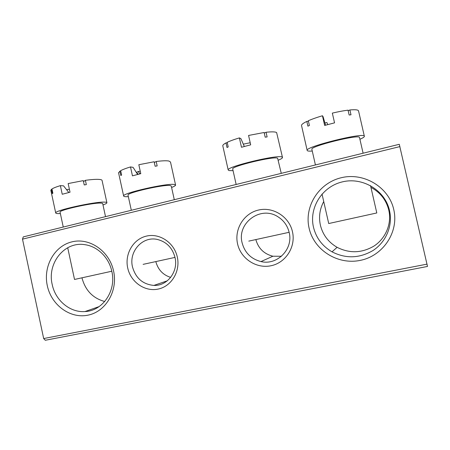 <?xml version="1.0" encoding="UTF-8"?>
<svg xmlns="http://www.w3.org/2000/svg" width="450" height="450" viewBox="0 0 450 450"><rect width="100%" height="100%" fill="white"/><g stroke="black" fill="none" stroke-linecap="round" stroke-linejoin="round"><path stroke-width="0.67" d="M113.591 271.058C118.069 291.021 105.699 311.811 87.817 315.197C69.998 318.87 51.266 304.914 47.284 285.615C43.042 266.372 54.371 245.942 72.028 241.83C89.612 237.431 109.384 251.027 113.591 271.058M52.206 284.507C55.367 300.454 70.054 312.767 84.983 311.558C102.718 310.978 116.505 290.779 111.836 271.412C108.979 257.569 97.594 246.381 84.954 244.699C64.637 241.093 46.952 263.126 52.206 284.507M104.737 301.506C92.948 298.322 85.359 290.447 81.979 277.892M370.935 187.374C380.256 192.381 386.201 199.946 388.772 210.083L389.244 212.552C391.185 225.388 385.048 238.804 374.091 245.993C361.901 253.17 349.577 253.614 337.112 247.326C328.331 242.19 322.757 234.787 320.377 225.118C318.623 216.889 319.736 209.036 323.73 201.549M393.756 209.531C399.133 232.082 382.939 256.067 360.101 260.409C337.337 265.089 313.813 249.829 309.088 228.122C304.031 206.494 318.724 182.998 341.252 177.733C363.696 172.136 388.721 186.902 393.756 209.531M313.459 227.132C316.091 237.881 322.279 246.116 332.021 251.843C345.853 258.868 359.556 258.401 373.129 250.436C385.329 242.454 392.181 227.503 390.015 213.188L389.486 210.437C384.981 190.164 362.582 176.878 342.411 181.862C322.166 186.547 308.908 207.669 313.459 227.132M292.478 231.773C295.993 246.864 285.716 262.862 270.934 265.764C256.196 268.892 240.722 258.553 237.561 243.833C234.186 229.157 243.81 213.379 258.457 210.054C273.049 206.511 289.176 216.63 292.478 231.773M242.111 242.803C244.778 252.748 251.072 259.003 260.994 261.574C277.178 265.635 293.512 249.075 289.176 232.464C287.505 225.63 283.714 220.371 277.796 216.681C260.499 205.357 236.762 223.183 242.111 242.803M281.464 256.269L272.908 256.224C264.054 253.98 258.379 248.462 255.87 239.67M177.306 257.062C180.568 271.418 171.377 286.493 158.023 289.108C144.714 291.938 130.652 281.97 127.704 267.958C124.566 253.98 133.2 239.096 146.436 236.098C159.615 232.892 174.246 242.668 177.306 257.062M132.486 266.878C135.681 278.168 142.808 284.349 153.877 285.418C167.293 286.166 178.509 271.597 175.028 257.535C172.446 247.882 166.59 241.864 157.466 239.484C142.605 235.834 128.588 251.477 132.486 266.878M170.668 277.391C163.001 274.961 158.057 269.724 155.846 261.669M399.943 146.588L22.5 239.147L23.265 236.891L399.285 144.298L427.5 266.451L45.298 340.267L43.678 338.552L427.089 264.122M22.5 239.147L43.678 338.552M232.723 169.104L232.701 168.998C230.979 166.297 274.539 155.835 277.627 158.248L281.267 173.357M233.072 170.674L229.005 170.561L228.189 169.987C226.046 166.764 278.713 154.125 282.156 157.101L282.499 157.489C282.504 158.119 281.104 159.019 278.303 160.183M244.316 146.458L240.913 138.645L239.377 137.903L241.47 147.257L250.678 144.844L248.569 135.45L264.127 132.502L265.179 137.171L267.12 136.924L266.068 132.261C271.834 131.642 275.349 131.743 276.621 132.564L282.476 157.41M266.068 132.261L264.268 133.121M222.823 145.924L222.784 145.749C222.739 145.029 223.813 144.084 226.001 142.92L227.273 142.757M250.301 143.173L249.649 142.858L243.304 144.152M226.001 142.92L227.019 147.504L228.201 146.931L227.177 142.335C230.192 140.912 234.264 139.433 239.377 137.903M248.794 241.116L289.142 232.301M128.036 195.244L128.002 195.086C126.877 192.769 163.53 184.393 170.038 185.496L171.287 186.053L174.296 199.699M128.34 196.656L125.848 196.689C124.341 196.627 123.598 196.38 123.626 195.958C122.226 193.179 166.551 183.071 174.144 184.455L175.59 185.113C175.517 185.681 174.189 186.463 171.602 187.464M137.632 174.437L133.076 167.344L130.506 166.933L132.452 175.849L140.782 173.661L138.825 164.717L154.142 161.769L155.121 166.224L157.168 165.932L156.189 161.494C162.36 160.718 166.624 160.571 168.986 161.049L170.499 162.034L175.556 184.956M156.189 161.494L154.311 162.534M138.308 174.263L135.945 171.833M118.603 172.901L119.874 171.152L120.735 171.028M140.243 171.186L138.122 171.523L136.642 172.344M119.874 171.152L120.825 175.523L121.618 175.067L120.662 170.679C122.766 169.532 126.045 168.283 130.506 166.933M138.122 171.523L140.124 173.818M143.117 264.358L174.999 257.406M322.02 194.029L328.719 223.537L376.802 212.957L370.536 185.619M315.422 164.947L311.873 149.316C309.606 146.379 359.758 133.875 359.505 137.509L359.516 137.565M312.261 151.031C309.594 151.234 307.963 151.127 307.367 150.716L307.176 150.424C304.346 146.925 364.978 131.822 364.365 136.282L364.365 136.294C364.444 136.957 362.959 137.947 359.91 139.264M324.911 122.962L326.902 122.524L327.746 124.577M364.365 136.294L358.543 110.908C358.178 109.783 355.292 109.474 349.886 109.963L348.165 110.722M301.545 125.589L301.528 125.511C301.404 124.543 303.171 123.182 306.827 121.421L308.436 121.23M325.564 125.184L323.111 116.764L322.447 115.751L324.652 125.443L334.553 122.85L332.331 113.113C338.214 111.718 343.451 110.739 348.041 110.171L349.149 115.009L350.994 114.795L349.886 109.963M306.827 121.421L307.907 126.163L309.403 125.499L308.323 120.741C312.092 119.093 316.8 117.427 322.447 115.751M83.503 181.609L85.399 180.321C91.789 179.46 96.491 179.167 99.495 179.438C101.239 179.612 102.099 179.983 102.082 180.534L106.875 202.618M60.075 212.243L60.041 212.068C59.214 210.015 92.351 202.674 100.569 203.091C102.038 203.119 102.752 203.304 102.712 203.659L105.525 216.636M60.356 213.542L59.136 213.587C56.784 213.632 55.637 213.396 55.699 212.889C54.664 210.426 94.742 201.566 104.422 202.118C106.133 202.151 106.965 202.376 106.914 202.798C106.808 203.316 105.497 204.036 102.994 204.947M69.396 189.309L66.532 189.658M50.884 190.479L51.401 189.366L52.02 189.276M68.799 192.51L63.557 185.844L60.379 185.636L62.235 194.259L70.026 192.218L68.158 183.561L83.289 180.624L84.223 184.933L86.327 184.624L85.399 180.321M51.401 189.366L52.312 193.596L52.869 193.213L51.958 188.966C53.511 187.982 56.318 186.868 60.379 185.636M67.708 247.725L74.526 279.456L111.797 271.226M389.244 212.552L390.015 213.188M337.112 247.326L332.021 251.843M99.129 306.591L84.983 311.558M167.287 280.817L153.877 285.418M272.908 256.224L260.994 261.574M228.189 169.987L222.784 145.749M236.154 184.472L232.701 168.998M123.626 195.958L118.541 172.637M131.316 210.285L128.002 195.086M363.105 153.208L359.516 137.543M307.176 150.424L301.528 125.511M55.699 212.889L50.822 190.187M63.259 227.042L60.041 212.068"/></g></svg>
